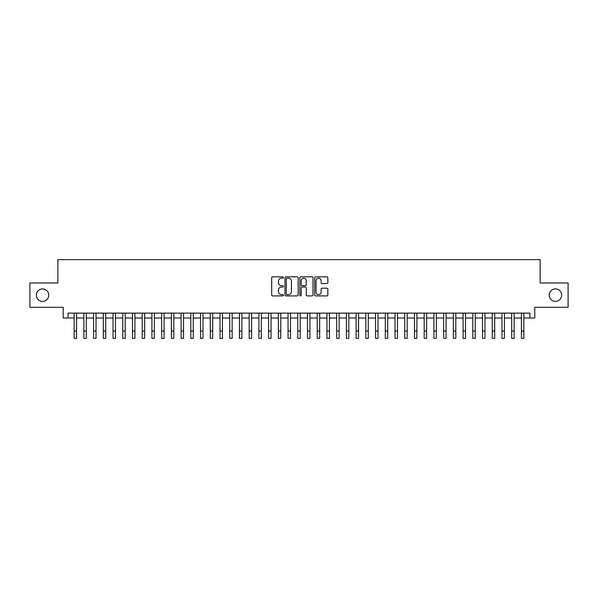 <?xml version="1.0" encoding="UTF-8"?>
<svg xmlns="http://www.w3.org/2000/svg" width="598" height="598" viewBox="0 0 598 598"><rect width="100%" height="100%" fill="white"/><g stroke="black" fill="none" stroke-linecap="round" stroke-linejoin="round"><path stroke-width="0.9" d="M283.445 277.509A0.665 0.665 0 0 0 282.772 276.837L272.636 276.837A0.957 0.957 0 0 0 271.679 277.793L271.679 294.971A0.957 0.957 0 0 0 272.636 295.928L282.772 295.928A0.665 0.665 0 0 0 283.445 295.263A0.665 0.665 0 0 0 282.772 294.59L281.464 294.59A3.057 3.057 0 0 1 278.406 291.54L278.406 290.105A3.057 3.057 0 0 1 281.464 287.055L282.772 287.055A0.665 0.665 0 0 0 283.445 286.382A0.665 0.665 0 0 0 282.772 285.717L281.464 285.717A3.057 3.057 0 0 1 278.406 282.66L278.406 281.232A3.057 3.057 0 0 1 281.464 278.175L282.772 278.175A0.665 0.665 0 0 0 283.445 277.509M549.233 295.135A6.227 6.227 0 0 0 555.46 301.355A6.227 6.227 0 0 0 561.679 295.135A6.227 6.227 0 0 0 555.46 288.909A6.227 6.227 0 0 0 549.233 295.135M36.321 295.135A6.227 6.227 0 0 0 42.54 301.355A6.227 6.227 0 0 0 48.767 295.135A6.227 6.227 0 0 0 42.54 288.909A6.227 6.227 0 0 0 36.321 295.135M326.897 283.572A0.957 0.957 0 0 0 327.846 282.615L327.846 277.793A0.957 0.957 0 0 0 326.897 276.837L315.632 276.837A0.957 0.957 0 0 0 314.675 277.793L314.675 294.971A0.957 0.957 0 0 0 315.632 295.928L326.897 295.928A0.957 0.957 0 0 0 327.846 294.971L327.846 289.148A0.957 0.957 0 0 0 326.897 288.199L322.075 288.199A0.957 0.957 0 0 0 321.119 289.148L321.119 292.041A2.556 2.556 0 0 1 318.57 294.59A2.556 2.556 0 0 1 316.013 292.041L316.013 280.731A2.556 2.556 0 0 1 318.57 278.175A2.556 2.556 0 0 1 321.119 280.731L321.119 282.615A0.957 0.957 0 0 0 322.075 283.572L326.897 283.572M68.067 317.986L68.067 313.12L529.933 313.12L529.933 317.986L534.799 317.986L534.799 307.29L568.1 307.29L568.1 282.981L540.144 282.981L540.144 259.644L57.857 259.644L57.857 282.981L29.9 282.981L29.9 307.29L63.201 307.29L63.201 317.986L74.145 317.986M298.163 277.793A0.957 0.957 0 0 0 297.213 276.837L285.949 276.837A0.957 0.957 0 0 0 284.992 277.793L284.992 294.971A0.957 0.957 0 0 0 285.949 295.928L297.213 295.928A0.957 0.957 0 0 0 298.163 294.971L298.163 277.793M300.787 276.837L312.051 276.837A0.957 0.957 0 0 1 313.008 277.793L313.008 294.971A0.957 0.957 0 0 1 312.051 295.928L307.23 295.928A0.957 0.957 0 0 1 306.281 294.971L306.281 288.004A0.957 0.957 0 0 0 305.324 287.055L302.125 287.055A0.957 0.957 0 0 0 301.168 288.004L301.168 295.263A0.665 0.665 0 0 1 300.502 295.928A0.665 0.665 0 0 1 299.837 295.263L299.837 277.793A0.957 0.957 0 0 1 300.787 276.837M76.574 317.986L83.87 317.986M86.299 317.986L93.587 317.986M96.024 317.986L103.312 317.986M105.741 317.986L113.037 317.986M115.466 317.986L122.762 317.986M125.191 317.986L132.487 317.986M134.916 317.986L142.204 317.986M144.641 317.986L151.929 317.986M154.359 317.986L161.654 317.986M164.084 317.986L171.379 317.986M173.809 317.986L181.104 317.986M183.534 317.986L190.822 317.986M193.259 317.986L200.547 317.986M202.976 317.986L210.272 317.986M212.701 317.986L219.997 317.986M222.426 317.986L229.722 317.986M232.151 317.986L239.447 317.986M241.876 317.986L249.164 317.986M251.601 317.986L258.889 317.986M261.319 317.986L268.614 317.986M271.044 317.986L278.339 317.986M280.768 317.986L288.064 317.986M290.493 317.986L297.782 317.986M300.218 317.986L307.507 317.986M309.936 317.986L317.232 317.986M319.661 317.986L326.957 317.986M329.386 317.986L336.681 317.986M339.111 317.986L346.399 317.986M348.836 317.986L356.124 317.986M358.553 317.986L365.849 317.986M368.278 317.986L375.574 317.986M378.003 317.986L385.299 317.986M387.728 317.986L395.024 317.986M397.453 317.986L404.741 317.986M407.178 317.986L414.466 317.986M416.896 317.986L424.191 317.986M426.621 317.986L433.916 317.986M436.346 317.986L443.641 317.986M446.071 317.986L453.359 317.986M455.796 317.986L463.084 317.986M465.513 317.986L472.809 317.986M475.238 317.986L482.534 317.986M484.963 317.986L492.259 317.986M494.688 317.986L501.976 317.986M504.413 317.986L511.701 317.986M514.13 317.986L521.426 317.986M523.855 317.986L529.933 317.986M286.995 278.175A0.665 0.665 0 0 0 286.33 278.84L286.33 293.924A0.665 0.665 0 0 0 286.995 294.59L288.386 294.59A3.057 3.057 0 0 0 291.435 291.54L291.435 281.232A3.057 3.057 0 0 0 288.386 278.175L286.995 278.175M306.281 280.776A2.556 2.556 0 0 0 303.724 278.227A2.556 2.556 0 0 0 301.168 280.776L301.168 284.76A0.957 0.957 0 0 0 302.125 285.717L305.324 285.717A0.957 0.957 0 0 0 306.281 284.76L306.281 280.776M74.145 331.06L76.574 331.06L76.574 338.356L74.145 338.356L74.145 313.12M76.574 331.06L76.574 313.12M83.87 331.06L86.299 331.06L86.299 338.356L83.87 338.356L83.87 313.12M86.299 331.06L86.299 313.12M93.587 331.06L96.024 331.06L96.024 338.356L93.587 338.356L93.587 313.12M96.024 331.06L96.024 313.12M103.312 331.06L105.741 331.06L105.741 338.356L103.312 338.356L103.312 313.12M105.741 331.06L105.741 313.12M113.037 331.06L115.466 331.06L115.466 338.356L113.037 338.356L113.037 313.12M115.466 331.06L115.466 313.12M122.762 331.06L125.191 331.06L125.191 338.356L122.762 338.356L122.762 313.12M125.191 331.06L125.191 313.12M132.487 331.06L134.916 331.06L134.916 338.356L132.487 338.356L132.487 313.12M134.916 331.06L134.916 313.12M142.204 331.06L144.641 331.06L144.641 338.356L142.204 338.356L142.204 313.12M144.641 331.06L144.641 313.12M151.929 331.06L154.359 331.06L154.359 338.356L151.929 338.356L151.929 313.12M154.359 331.06L154.359 313.12M161.654 331.06L164.084 331.06L164.084 338.356L161.654 338.356L161.654 313.12M164.084 331.06L164.084 313.12M171.379 331.06L173.809 331.06L173.809 338.356L171.379 338.356L171.379 313.12M173.809 331.06L173.809 313.12M181.104 331.06L183.534 331.06L183.534 338.356L181.104 338.356L181.104 313.12M183.534 331.06L183.534 313.12M190.822 331.06L193.259 331.06L193.259 338.356L190.822 338.356L190.822 313.12M193.259 331.06L193.259 313.12M200.547 331.06L202.976 331.06L202.976 338.356L200.547 338.356L200.547 313.12M202.976 331.06L202.976 313.12M210.272 331.06L212.701 331.06L212.701 338.356L210.272 338.356L210.272 313.12M212.701 331.06L212.701 313.12M219.997 331.06L222.426 331.06L222.426 338.356L219.997 338.356L219.997 313.12M222.426 331.06L222.426 313.12M229.722 331.06L232.151 331.06L232.151 338.356L229.722 338.356L229.722 313.12M232.151 331.06L232.151 313.12M239.447 331.06L241.876 331.06L241.876 338.356L239.447 338.356L239.447 313.12M241.876 331.06L241.876 313.12M249.164 331.06L251.601 331.06L251.601 338.356L249.164 338.356L249.164 313.12M251.601 331.06L251.601 313.12M258.889 331.06L261.319 331.06L261.319 338.356L258.889 338.356L258.889 313.12M261.319 331.06L261.319 313.12M268.614 331.06L271.044 331.06L271.044 338.356L268.614 338.356L268.614 313.12M271.044 331.06L271.044 313.12M278.339 331.06L280.768 331.06L280.768 338.356L278.339 338.356L278.339 313.12M280.768 331.06L280.768 313.12M288.064 331.06L290.493 331.06L290.493 338.356L288.064 338.356L288.064 313.12M290.493 331.06L290.493 313.12M297.782 331.06L300.218 331.06L300.218 338.356L297.782 338.356L297.782 313.12M300.218 331.06L300.218 313.12M307.507 331.06L309.936 331.06L309.936 338.356L307.507 338.356L307.507 313.12M309.936 331.06L309.936 313.12M317.232 331.06L319.661 331.06L319.661 338.356L317.232 338.356L317.232 313.12M319.661 331.06L319.661 313.12M326.957 331.06L329.386 331.06L329.386 338.356L326.957 338.356L326.957 313.12M329.386 331.06L329.386 313.12M336.681 331.06L339.111 331.06L339.111 338.356L336.681 338.356L336.681 313.12M339.111 331.06L339.111 313.12M346.399 331.06L348.836 331.06L348.836 338.356L346.399 338.356L346.399 313.12M348.836 331.06L348.836 313.12M356.124 331.06L358.553 331.06L358.553 338.356L356.124 338.356L356.124 313.12M358.553 331.06L358.553 313.12M365.849 331.06L368.278 331.06L368.278 338.356L365.849 338.356L365.849 313.12M368.278 331.06L368.278 313.12M375.574 331.06L378.003 331.06L378.003 338.356L375.574 338.356L375.574 313.12M378.003 331.06L378.003 313.12M385.299 331.06L387.728 331.06L387.728 338.356L385.299 338.356L385.299 313.12M387.728 331.06L387.728 313.12M395.024 331.06L397.453 331.06L397.453 338.356L395.024 338.356L395.024 313.12M397.453 331.06L397.453 313.12M404.741 331.06L407.178 331.06L407.178 338.356L404.741 338.356L404.741 313.12M407.178 331.06L407.178 313.12M414.466 331.06L416.896 331.06L416.896 338.356L414.466 338.356L414.466 313.12M416.896 331.06L416.896 313.12M424.191 331.06L426.621 331.06L426.621 338.356L424.191 338.356L424.191 313.12M426.621 331.06L426.621 313.12M433.916 331.06L436.346 331.06L436.346 338.356L433.916 338.356L433.916 313.12M436.346 331.06L436.346 313.12M443.641 331.06L446.071 331.06L446.071 338.356L443.641 338.356L443.641 313.12M446.071 331.06L446.071 313.12M453.359 331.06L455.796 331.06L455.796 338.356L453.359 338.356L453.359 313.12M455.796 331.06L455.796 313.12M463.084 331.06L465.513 331.06L465.513 338.356L463.084 338.356L463.084 313.12M465.513 331.06L465.513 313.12M472.809 331.06L475.238 331.06L475.238 338.356L472.809 338.356L472.809 313.12M475.238 331.06L475.238 313.12M482.534 331.06L484.963 331.06L484.963 338.356L482.534 338.356L482.534 313.12M484.963 331.06L484.963 313.12M492.259 331.06L494.688 331.06L494.688 338.356L492.259 338.356L492.259 313.12M494.688 331.06L494.688 313.12M501.976 331.06L504.413 331.06L504.413 338.356L501.976 338.356L501.976 313.12M504.413 331.06L504.413 313.12M511.701 331.06L514.13 331.06L514.13 338.356L511.701 338.356L511.701 313.12M514.13 331.06L514.13 313.12M521.426 331.06L523.855 331.06L523.855 338.356L521.426 338.356L521.426 313.12M523.855 331.06L523.855 313.12"/></g></svg>
